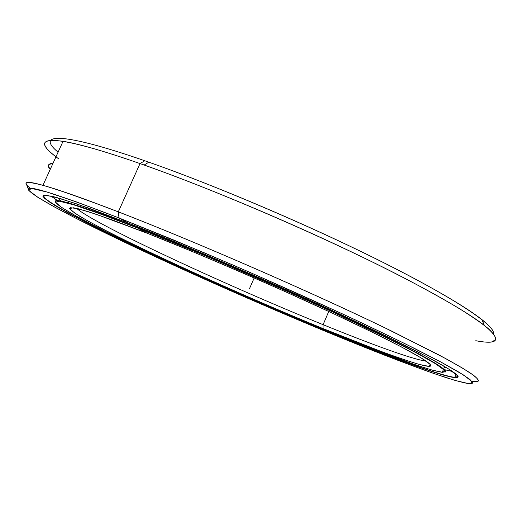 <?xml version="1.0" encoding="UTF-8"?>
<svg xmlns="http://www.w3.org/2000/svg" width="522" height="522" viewBox="0 0 522 522"><rect width="100%" height="100%" fill="white"/><g stroke="black" fill="none" stroke-linecap="round" stroke-linejoin="round"><path stroke-width="0.78" d="M137.997 226.933L137.645 227.722C199.6 252.009 291.57 291.922 356.108 322.583C420.882 353.342 450.793 370.874 444.907 372.147C450.793 370.874 420.882 353.342 356.108 322.583C291.57 291.922 199.6 252.009 137.645 227.722L137.684 228.094L211.182 258.194L292.542 293.671L331.078 311.229L394.808 341.779L417.593 353.551L433.547 362.509L442.649 368.558L445.233 371.762L441.873 372.297L433.253 370.411L420.125 366.392C396.746 358.562 365.961 346.81 327.77 331.15L359.971 344.115L413.522 364.167L432.072 370.085L443.015 372.388L444.685 370.457L435.609 363.769L414.873 352.096L382.509 335.679L339.874 315.314C307.125 300.183 272.615 284.725 236.355 268.947C200.507 253.633 167.621 240.016 137.684 228.094L100.257 213.87L73.896 204.885L59.175 201.159L55.573 202.288L61.864 207.58L76.493 216.258L97.842 227.553C155.81 257.026 249.568 299.067 327.77 331.15C270.898 307.823 206.177 279.414 152.091 253.999C98.678 228.858 56.232 206.686 55.449 201.779C55.267 197.995 82.678 206.771 137.684 228.094L137.645 227.722C82.561 206.386 55.117 197.616 55.312 201.427L55.469 202.007C54.295 199.939 58.568 200.239 68.297 202.895C81.673 206.601 104.785 214.875 137.645 227.722L137.997 226.933L137.684 228.094L147.093 233.197L95.617 214.053L78.189 208.754L70.229 207.665L71.096 210.366L79.742 216.297C88.877 221.628 100.785 228.023 115.453 235.474C169.722 262.651 253.248 299.98 323.033 328.586L323.085 324.671C227.031 285.723 95.363 224.747 76.603 208.376C95.363 224.747 227.031 285.723 323.085 324.671L328.762 311.464L323.085 324.671C371.41 344.344 413.143 359.567 425.286 360.917L425.397 360.643M425.874 360.97C414.605 360.095 372.238 344.683 323.085 324.671L323.033 328.586C390.051 356.095 445.488 375.455 427.224 361.922C416.602 354.125 378.333 334.348 321.93 308.3C265.587 282.298 196.363 252.589 147.093 233.197L189.793 250.482C221.38 263.701 253.555 277.58 286.31 292.118L332.149 313.043L371.403 331.757L401.503 346.973L421.137 357.929L430.128 364.356L429.195 366.411L419.571 364.513C409.411 361.498 396.257 357.015 380.114 351.071L323.033 328.586C249.718 298.532 161.044 258.755 107.591 231.481L88.022 221.087L74.881 213.211L69.615 208.546L73.556 207.776L87.722 211.482L112.452 219.99L147.093 233.197M52.872 163.582C47.972 163.764 47.065 165.611 50.145 169.115C47.065 165.611 47.972 163.764 52.872 163.582M491.815 341.819L495.685 339.737C496.031 337.297 493.61 333.623 488.416 328.71C481.512 323.072 471.542 316.195 458.499 308.071C443.68 299.269 426.017 289.469 405.49 278.67C330.778 239.761 215.671 189.897 140.026 163.575L144.77 160.756C212.826 184.286 313.35 227.155 386.032 263.864C458.936 300.672 495.508 326.139 493.414 333.669C494.086 330.961 490.262 326.276 481.936 319.621C462.446 304.163 413.874 276.627 348.154 245.34C282.474 214.085 205.192 181.943 148.835 162.179L144.77 160.756L140.026 163.575L144.17 165.037C201.59 185.336 280.673 218.281 347.848 250.155C415.068 282.069 464.606 309.931 484.338 325.369C501.831 339.952 498.98 345.068 475.79 340.716M471.934 381.243L477.578 381.556C479.079 380.714 477.695 378.594 473.428 375.181L462.583 368.154L445.455 358.457L392.596 331.561C316.913 294.597 195.9 241.79 118.305 211.847L140.026 163.575L118.305 211.847C193.133 240.733 308.665 290.963 384.655 327.712L438.839 354.914C452.306 362.17 462.707 368.141 470.035 372.825C475.659 376.773 478.491 379.487 478.543 380.975L475.242 381.667M456.822 377.419L455.001 376.871L456.822 377.419M58.771 158.903C27.209 136.242 46.184 130.741 140.026 163.575L118.305 211.847L119.036 217.981L203.091 252.302L250.018 272.432L341.61 313.5C369.432 326.472 393.947 338.223 415.16 348.755L441.312 362.268L459.543 372.519L469.911 379.422L472.893 383.089L469.206 383.748C463.797 382.841 455.817 380.714 445.279 377.367C417.698 368.18 381.432 354.347 336.481 335.874L372.591 350.445C395.382 359.39 415.76 367.064 433.723 373.458L455.647 380.59L469.317 383.761L472.658 382.169L463.712 375.096L441.07 362.144L404.459 343.43L355.247 319.842C317.056 302.16 276.667 284.053 234.078 265.522L172.997 239.728L119.036 217.981L76.284 201.851L46.96 192.024L31.437 188.403L28.775 190.341L37.251 196.938L54.875 207.208L79.696 220.238C146.343 253.927 249.235 300.006 336.481 335.874C271.929 309.35 199.391 277.482 138.167 248.694C77.83 220.277 28.527 194.575 28.332 189.114C28.521 185.108 58.758 194.732 119.036 217.981L118.305 211.847C56.833 188.409 26.1 178.935 26.113 183.437C25.989 184.436 27.431 186.073 30.433 188.357C21.676 181.832 25.846 180.827 42.928 185.336C58.079 189.473 83.2 198.308 118.305 211.847L119.036 217.981L128.999 223.383L75.533 203.495L53.753 196.722L43.652 195.143L44.266 198.158L54.164 205.022C64.728 211.208 78.463 218.594 95.356 227.187C157.853 258.488 252.119 300.633 331.933 333.408L331.933 333.166C270.057 307.771 199.854 276.901 141.684 249.444C84.342 222.333 39.267 198.497 43.463 195.182C39.267 198.497 84.342 222.333 141.684 249.444C199.854 276.901 270.057 307.771 331.933 333.166L331.933 333.166C389.536 356.787 440.744 375.807 454.792 377.373C457.22 377.628 458.309 377.276 458.075 376.323C459.151 382.522 399.558 360.924 331.933 333.166L331.933 333.408C409.548 365.328 477.31 389.21 452.992 371.847C439.517 362.379 394.71 339.326 329.33 309.22C264.041 279.159 184.618 245.177 128.999 223.383L178.987 243.565C216.258 259.134 254.273 275.525 293.038 292.744L347.019 317.422L392.733 339.287L427.113 356.794L448.789 369.08L457.846 375.971L455.432 377.758L443.237 375.057L423.114 368.584L396.837 359.051L331.933 333.408C249.418 299.524 151.263 255.532 89.21 224.068L66.235 211.965L50.216 202.543L42.934 196.65L46.138 195.163L61.276 198.862L89.066 208.258L128.999 223.383M144.77 160.756C59.802 131.25 35.731 133.501 58.072 152.202C35.731 133.501 59.802 131.25 144.77 160.756L140.026 163.575C104.537 151.256 78.874 143.831 63.051 141.305C41.016 138.389 38.661 143.543 55.978 156.783M52.95 163.399C48.089 163.595 47.182 165.441 50.229 168.932M52.774 163.784C47.92 163.973 47.019 165.807 50.066 169.285C47.019 165.807 47.92 163.973 52.774 163.784M452.47 371.488L444.424 369.648L452.47 371.488M57.329 197.701L61.57 201.231L57.329 197.701M444.202 367.645L446.806 367.853L444.202 367.645M57.635 200.663L50.817 196.004L57.635 200.663M249.477 288.705L254.194 277.913M133.371 225.758L133.619 225.204M442.31 372.173L443.517 369.282M55.312 201.427L55.449 201.779M69.015 201.309L68.297 202.895M144.17 165.037L148.835 162.179M484.338 325.369L481.936 319.621M456.111 374.209L454.792 377.373M26.113 183.437L28.332 189.114M63.051 141.305L42.928 185.336"/></g></svg>
